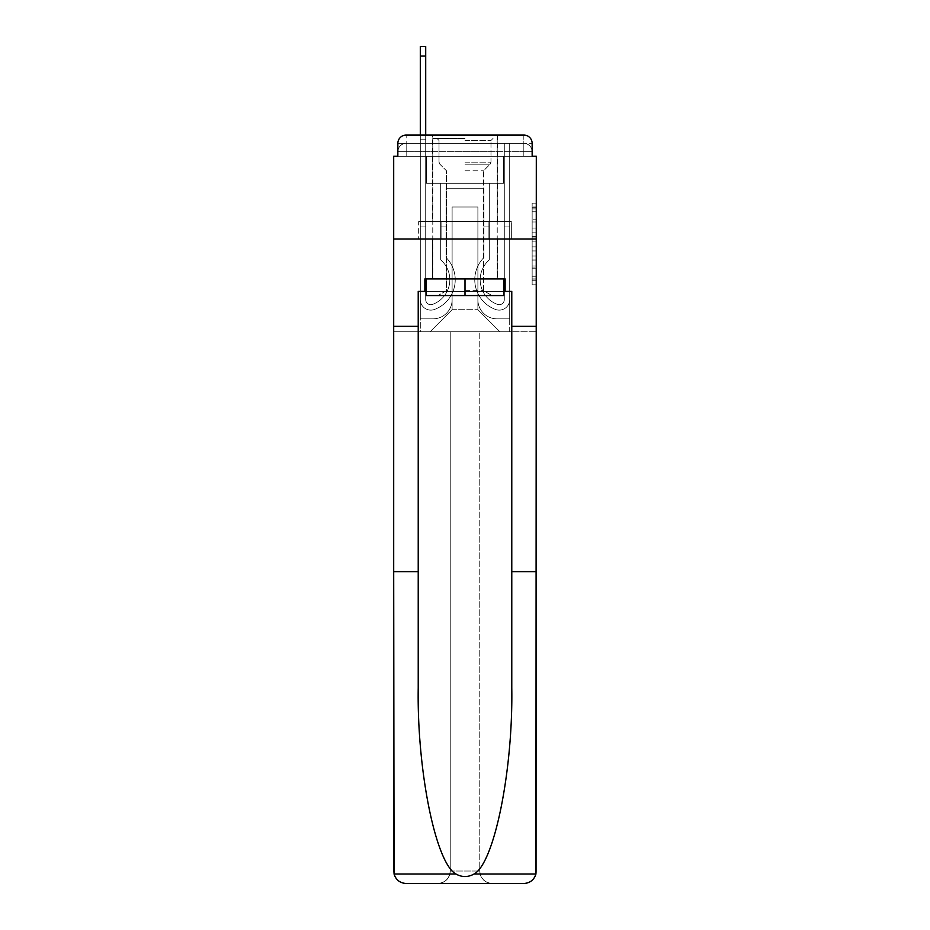 <?xml version="1.0" encoding="UTF-8"?>
<svg xmlns="http://www.w3.org/2000/svg" width="930" height="930" viewBox="0 0 930 930"><rect width="100%" height="100%" fill="white"/><g stroke="black" fill="none" stroke-linecap="round" stroke-linejoin="round"><path stroke-width="0.7" stroke-dasharray="4.65 3.49" d="M532.146 228.083L532.146 241.149L536.308 241.149L536.308 280.732L536.308 207.274L536.308 241.149L532.146 241.149L532.146 206.053L532.146 284.812L532.146 203.193L532.146 279.105L536.308 279.105L532.146 279.105L536.308 279.105L532.146 279.105L532.146 266.038L532.146 284.812L536.308 284.812L536.308 203.193L536.308 278.895L536.308 246.857L532.146 246.857L536.308 246.857L536.308 266.038L536.308 208.901L532.146 208.901L536.308 208.901L536.308 284.812L536.308 207.274L536.308 284.812L532.146 284.812L532.146 203.193L536.308 203.193L536.308 207.274L536.308 203.193L536.308 207.274L536.308 203.193L536.308 206.053L536.308 203.193L532.146 203.193L532.146 208.901L536.308 208.901L532.146 208.901L532.146 228.083L536.308 228.083M424.871 291.404L424.871 278.93L505.13 278.93L505.13 291.404L424.871 291.404L424.871 278.93L505.13 278.93L424.871 278.93L424.871 291.404L418.221 291.404L511.779 291.404L511.779 326.337L536.308 326.337L536.308 239.01L393.692 239.01L536.308 239.01L393.692 239.01L536.308 239.01L536.308 156.275L397.854 156.275L406.166 156.275L397.854 156.275L397.854 143.383L397.854 156.275L523.834 156.275L397.854 156.275L397.854 151.695L523.834 151.695L397.854 151.695L406.166 151.695L406.166 143.383L523.834 143.383L406.166 143.383L523.834 143.383L523.834 151.695L532.146 151.695L523.834 151.695L523.834 143.383L523.834 151.695L532.146 151.695L523.834 151.695L532.146 151.695L523.834 151.695L532.146 151.695L523.834 151.695L532.146 151.695L523.834 151.695L532.146 151.695L523.834 151.695L532.146 151.695L523.834 151.695L532.146 151.695L523.834 151.695L532.146 151.695L523.834 151.695L532.146 151.695L523.834 151.695L532.146 151.695L523.834 151.695L523.834 143.383L523.834 151.695L523.834 143.383L523.834 151.695L523.834 143.383L523.834 151.695L523.834 143.383L523.834 151.695L523.834 143.383L523.834 151.695L523.834 143.383L523.834 151.695L523.834 143.383L523.834 151.695L523.834 143.383L523.834 151.695L523.834 143.383L523.834 151.695L523.834 143.383L532.146 143.383L406.166 143.383L523.834 143.383L406.166 143.383L523.834 143.383L406.166 143.383L523.834 143.383L406.166 143.383L523.834 143.383L406.166 143.383L523.834 143.383L523.834 156.275L397.854 156.275L397.854 151.695L406.166 151.695L406.166 143.383L397.854 143.383A8.312 8.312 0 0 1 406.166 135.059L523.834 135.059L406.166 135.059A8.312 8.312 0 0 0 397.854 143.383L406.166 143.383A8.312 8.312 0 0 0 397.854 151.695L406.166 151.695L397.854 151.695L406.166 151.695L397.854 151.695L406.166 151.695L397.854 151.695L406.166 151.695L397.854 151.695L406.166 151.695L397.854 151.695L406.166 151.695L397.854 151.695L406.166 151.695L397.854 151.695L406.166 151.695L397.854 151.695L397.854 156.275L397.854 151.695L397.854 156.275L397.854 151.695L397.854 156.275L397.854 151.695L397.854 156.275L397.854 151.695L397.854 156.275L393.692 156.275L393.692 571.648L418.221 571.648L418.221 326.337L393.692 326.337L418.221 326.337L418.221 291.404L418.221 571.648M497.434 135.059L497.434 221.549L432.566 221.549L497.434 221.549L432.566 221.549L432.566 135.059L497.434 135.059L432.566 135.059L497.434 135.059L432.566 135.059L497.434 135.059L497.434 221.549L432.566 221.549L432.566 135.059M536.308 236.255L536.308 232.163L536.308 236.255L532.146 236.255L532.146 219.817L532.146 268.189L532.146 256.041L536.308 256.041L532.146 256.041L532.146 284.812L536.308 284.812L532.146 284.812L536.308 284.812L532.146 284.812L532.146 203.193L536.308 203.193L532.146 203.193L536.308 203.193L532.146 203.193L532.146 236.255L536.308 236.255M511.779 326.337L536.308 326.337L511.779 326.337L511.779 571.648L536.308 571.648L536.308 871.026L536.308 239.01L536.308 871.026A12.474 12.474 0 0 1 523.834 883.5A12.474 12.474 0 0 0 536.308 871.026L535.947 874.014C534.053 879.919 530.019 883.082 523.834 883.5L492.237 883.5A12.474 12.474 0 0 1 479.764 871.026A12.474 12.474 0 0 0 492.237 883.5C484.716 882.71 480.554 878.548 479.764 871.026L479.764 331.743L536.308 331.743L536.308 239.01L393.692 239.01L536.308 239.01L536.308 331.743L393.692 331.743L450.236 331.743L450.236 871.026C449.446 878.548 445.284 882.71 437.763 883.5A12.474 12.474 0 0 0 450.236 871.026L450.236 331.743L450.236 871.026A12.474 12.474 0 0 1 437.763 883.5L406.166 883.5C399.981 883.082 395.948 879.919 394.053 874.014L393.692 871.026A12.474 12.474 0 0 0 406.166 883.5A12.474 12.474 0 0 1 393.692 871.026L393.692 239.01L393.692 331.743L536.308 331.743L393.692 331.743L393.692 871.026M523.834 135.059A8.312 8.312 0 0 1 532.146 143.383L532.146 156.275L523.834 156.275L532.146 156.275L523.834 156.275L532.146 156.275L523.834 156.275L532.146 156.275L523.834 156.275L532.146 156.275L523.834 156.275L532.146 156.275L523.834 156.275L532.146 156.275L523.834 156.275L532.146 156.275L523.834 156.275L532.146 156.275L523.834 156.275L532.146 156.275L523.834 156.275L532.146 156.275L523.834 156.275L532.146 156.275L523.834 156.275L523.834 135.059A8.312 8.312 0 0 1 532.146 143.383L532.146 151.695A8.312 8.312 0 0 0 523.834 143.383L523.834 135.059A8.312 8.312 0 0 1 532.146 143.383A8.312 8.312 0 0 0 523.834 135.059M420.302 135.059L425.708 135.059L425.708 139.221L420.302 139.221L425.708 139.221L425.708 46.5L425.708 299.611A5.092 5.092 0 0 0 432.671 304.354L433.217 304.133A26.191 26.191 0 0 0 449.818 279.767A26.191 26.191 0 0 1 433.217 304.133A26.191 26.191 0 0 0 440.68 259.877A26.191 26.191 0 0 1 449.818 279.767A26.191 26.191 0 0 0 440.68 259.877L440.68 183.303L489.32 183.303L489.32 259.877A26.191 26.191 0 0 0 496.783 304.133L497.329 304.354A5.092 5.092 0 0 0 504.293 299.611A5.092 5.092 0 0 1 497.329 304.354L496.783 304.133A26.191 26.191 0 0 1 489.32 259.877A26.191 26.191 0 0 0 496.783 304.133L497.329 304.354A5.092 5.092 0 0 0 504.293 299.611L504.293 143.383L509.698 143.383L509.698 299.611A10.497 10.497 0 0 1 495.353 309.388L494.795 309.167A31.597 31.597 0 0 1 483.914 257.529A31.597 31.597 0 0 0 494.795 309.167L495.353 309.388L494.795 309.167A31.597 31.597 0 0 1 483.914 257.529L483.914 188.697L446.086 188.697L446.086 257.529A31.597 31.597 0 0 1 455.223 279.767A31.597 31.597 0 0 0 446.086 257.529A31.597 31.597 0 0 1 435.205 309.167L434.647 309.388A10.497 10.497 0 0 1 420.302 299.611L420.302 46.5L420.302 139.221L425.708 139.221L425.708 299.611A5.092 5.092 0 0 0 432.671 304.354A5.092 5.092 0 0 1 425.708 299.611A5.092 5.092 0 0 0 432.671 304.354L433.217 304.133A26.191 26.191 0 0 0 440.68 259.877L440.68 183.303L489.32 183.303L489.32 259.877A26.191 26.191 0 0 0 496.783 304.133L497.329 304.354A5.092 5.092 0 0 0 504.293 299.611L504.293 143.383L509.698 143.383L509.698 299.611A10.497 10.497 0 0 1 495.353 309.388L494.795 309.167A31.597 31.597 0 0 1 483.914 257.529L483.914 188.697L446.086 188.697L446.086 257.529A31.597 31.597 0 0 1 435.205 309.167A31.597 31.597 0 0 0 455.223 279.767A31.597 31.597 0 0 1 435.205 309.167L434.647 309.388A10.497 10.497 0 0 1 420.302 299.611L420.302 139.221L425.708 139.221L420.302 139.221L420.302 46.5L420.302 139.221L425.708 139.221L420.302 139.221L425.708 139.221L425.708 46.5L425.708 299.611A5.092 5.092 0 0 0 432.671 304.354L433.217 304.133A26.191 26.191 0 0 0 449.818 279.767A26.191 26.191 0 0 1 433.217 304.133A26.191 26.191 0 0 0 440.68 259.877A26.191 26.191 0 0 1 449.818 279.767A26.191 26.191 0 0 0 440.68 259.877L440.68 226.955L446.086 226.955L446.086 257.529L446.086 226.955L440.68 226.955L440.68 259.877L440.68 183.303L489.32 183.303L489.32 259.877A26.191 26.191 0 0 0 496.783 304.133L497.329 304.354A5.092 5.092 0 0 0 504.293 299.611A5.092 5.092 0 0 1 497.329 304.354L496.783 304.133A26.191 26.191 0 0 1 489.32 259.877A26.191 26.191 0 0 0 496.783 304.133L497.329 304.354A5.092 5.092 0 0 0 504.293 299.611L504.293 226.955L509.698 226.955L509.698 299.611A10.497 10.497 0 0 1 495.353 309.388A10.497 10.497 0 0 0 509.698 299.611A10.497 10.497 0 0 1 495.353 309.388L494.795 309.167A31.597 31.597 0 0 1 483.914 257.529A31.597 31.597 0 0 0 494.795 309.167L495.353 309.388L494.795 309.167A31.597 31.597 0 0 1 483.914 257.529L483.914 226.955L489.32 226.955L483.914 226.955L483.914 257.529L483.914 188.697L446.086 188.697L446.086 257.529A31.597 31.597 0 0 1 455.223 279.767A31.597 31.597 0 0 0 446.086 257.529A31.597 31.597 0 0 1 435.205 309.167L434.647 309.388A10.497 10.497 0 0 1 420.302 299.611A10.497 10.497 0 0 0 434.647 309.388A10.497 10.497 0 0 1 420.302 299.611L420.302 46.5L420.302 139.221L425.708 139.221L425.708 299.611A5.092 5.092 0 0 0 432.671 304.354A5.092 5.092 0 0 1 425.708 299.611A5.092 5.092 0 0 0 432.671 304.354L433.217 304.133A26.191 26.191 0 0 0 440.68 259.877L440.68 183.303L489.32 183.303L489.32 259.877A26.191 26.191 0 0 0 496.783 304.133L497.329 304.354A5.092 5.092 0 0 0 504.293 299.611L504.293 143.383L509.698 143.383L509.698 299.611A10.497 10.497 0 0 1 495.353 309.388L494.795 309.167A31.597 31.597 0 0 1 483.914 257.529L483.914 188.697L446.086 188.697L446.086 257.529A31.597 31.597 0 0 1 435.205 309.167A31.597 31.597 0 0 0 455.223 279.767A31.597 31.597 0 0 1 435.205 309.167L434.647 309.388A10.497 10.497 0 0 1 420.302 299.611L420.302 139.221L425.708 139.221L420.302 139.221L420.302 46.5L420.302 139.221L425.708 139.221L420.302 139.221L425.708 139.221L425.708 46.5L425.708 299.611L425.708 226.955L420.302 226.955L420.302 299.611A10.497 10.497 0 0 0 434.647 309.388L435.205 309.167L434.647 309.388A10.497 10.497 0 0 1 420.302 299.611L420.302 46.5L420.302 139.221L425.708 139.221L425.708 299.611A5.092 5.092 0 0 0 432.671 304.354L433.217 304.133A26.191 26.191 0 0 0 449.818 279.767A26.191 26.191 0 0 1 433.217 304.133A26.191 26.191 0 0 0 440.68 259.877A26.191 26.191 0 0 1 449.818 279.767A26.191 26.191 0 0 0 440.68 259.877L440.68 226.955L446.086 226.955L446.086 257.529L446.086 226.955L440.68 226.955L440.68 259.877L440.68 183.303L489.32 183.303L489.32 259.877A26.191 26.191 0 0 0 496.783 304.133L497.329 304.354A5.092 5.092 0 0 0 504.293 299.611L504.293 143.383L509.698 143.383L509.698 299.611A10.497 10.497 0 0 1 495.353 309.388A10.497 10.497 0 0 0 509.698 299.611A10.497 10.497 0 0 1 495.353 309.388L494.795 309.167A31.597 31.597 0 0 1 483.914 257.529A31.597 31.597 0 0 0 494.795 309.167L495.353 309.388L494.795 309.167A31.597 31.597 0 0 1 483.914 257.529L483.914 226.955L489.32 226.955L483.914 226.955L483.914 257.529L483.914 188.697L446.086 188.697L446.086 257.529A31.597 31.597 0 0 1 455.223 279.767A31.597 31.597 0 0 0 446.086 257.529A31.597 31.597 0 0 1 435.205 309.167L434.647 309.388A10.497 10.497 0 0 1 420.302 299.611L420.302 139.221L425.708 139.221L420.302 139.221L420.302 46.5L420.302 139.221L425.708 139.221L420.302 139.221L425.708 139.221L425.708 46.5L425.708 299.611A5.092 5.092 0 0 0 432.671 304.354A5.092 5.092 0 0 1 425.708 299.611A5.092 5.092 0 0 0 432.671 304.354L433.217 304.133A26.191 26.191 0 0 0 440.68 259.877L440.68 183.303L489.32 183.303L489.32 259.877A26.191 26.191 0 0 0 496.783 304.133A26.191 26.191 0 0 1 489.32 259.877A26.191 26.191 0 0 0 496.783 304.133L497.329 304.354A5.092 5.092 0 0 0 504.293 299.611A5.092 5.092 0 0 1 497.329 304.354A5.092 5.092 0 0 0 504.293 299.611L504.293 143.383L509.698 143.383L509.698 299.611A10.497 10.497 0 0 1 495.353 309.388L494.795 309.167A31.597 31.597 0 0 1 483.914 257.529L483.914 188.697L446.086 188.697L446.086 257.529A31.597 31.597 0 0 1 435.205 309.167A31.597 31.597 0 0 0 455.223 279.767A31.597 31.597 0 0 1 435.205 309.167L434.647 309.388A10.497 10.497 0 0 1 420.302 299.611A10.497 10.497 0 0 0 434.647 309.388L435.205 309.167L434.647 309.388A10.497 10.497 0 0 1 420.302 299.611L420.302 46.5L420.302 139.221L425.708 139.221L425.708 299.611A5.092 5.092 0 0 0 432.671 304.354L433.217 304.133A26.191 26.191 0 0 0 449.818 279.767A26.191 26.191 0 0 1 433.217 304.133A26.191 26.191 0 0 0 440.68 259.877A26.191 26.191 0 0 1 449.818 279.767A26.191 26.191 0 0 0 440.68 259.877L440.68 226.955L446.086 226.955L446.086 257.529L446.086 226.955L440.68 226.955L440.68 259.877L440.68 183.303L489.32 183.303L489.32 259.877A26.191 26.191 0 0 0 496.783 304.133L497.329 304.354A5.092 5.092 0 0 0 504.293 299.611L504.293 143.383L509.698 143.383L509.698 299.611A10.497 10.497 0 0 1 495.353 309.388A10.497 10.497 0 0 0 509.698 299.611A10.497 10.497 0 0 1 495.353 309.388L494.795 309.167A31.597 31.597 0 0 1 483.914 257.529A31.597 31.597 0 0 0 494.795 309.167L495.353 309.388L494.795 309.167A31.597 31.597 0 0 1 483.914 257.529L483.914 226.955L489.32 226.955L483.914 226.955L483.914 257.529L483.914 188.697L446.086 188.697L446.086 257.529A31.597 31.597 0 0 1 455.223 279.767A31.597 31.597 0 0 0 446.086 257.529A31.597 31.597 0 0 1 435.205 309.167L434.647 309.388A10.497 10.497 0 0 1 420.302 299.611L420.302 139.221L425.708 139.221L420.302 139.221L420.302 46.5L420.302 139.221L425.708 139.221L420.302 139.221L425.708 139.221L425.708 46.5L425.708 299.611A5.092 5.092 0 0 0 432.671 304.354A5.092 5.092 0 0 1 425.708 299.611A5.092 5.092 0 0 0 432.671 304.354L433.217 304.133A26.191 26.191 0 0 0 440.68 259.877L440.68 183.303L489.32 183.303L489.32 259.877A26.191 26.191 0 0 0 496.783 304.133A26.191 26.191 0 0 1 489.32 259.877A26.191 26.191 0 0 0 496.783 304.133L497.329 304.354A5.092 5.092 0 0 0 504.293 299.611A5.092 5.092 0 0 1 497.329 304.354A5.092 5.092 0 0 0 504.293 299.611L504.293 226.955L509.698 226.955L509.698 299.611A10.497 10.497 0 0 1 495.353 309.388L494.795 309.167A31.597 31.597 0 0 1 483.914 257.529L483.914 188.697L446.086 188.697L446.086 257.529A31.597 31.597 0 0 1 435.205 309.167A31.597 31.597 0 0 0 455.223 279.767A31.597 31.597 0 0 1 435.205 309.167L434.647 309.388A10.497 10.497 0 0 1 420.302 299.611A10.497 10.497 0 0 0 434.647 309.388L435.205 309.167L434.647 309.388A10.497 10.497 0 0 1 420.302 299.611L420.302 46.5L420.302 139.221L425.708 139.221L425.708 299.611L425.708 226.955L420.302 226.955L420.302 299.611L420.302 139.221L425.708 139.221L420.302 139.221L420.302 46.5L420.302 139.221L425.708 139.221L420.302 139.221L425.708 139.221L425.708 46.5L425.708 299.611A5.092 5.092 0 0 0 432.671 304.354L433.217 304.133A26.191 26.191 0 0 0 449.818 279.767A26.191 26.191 0 0 1 433.217 304.133A26.191 26.191 0 0 0 440.68 259.877A26.191 26.191 0 0 1 449.818 279.767A26.191 26.191 0 0 0 440.68 259.877L440.68 226.955L446.086 226.955L446.086 257.529L446.086 226.955L440.68 226.955L440.68 259.877L440.68 183.303L489.32 183.303L489.32 259.877A26.191 26.191 0 0 0 496.783 304.133L497.329 304.354A5.092 5.092 0 0 0 504.293 299.611L504.293 143.383L509.698 143.383L509.698 299.611A10.497 10.497 0 0 1 495.353 309.388A10.497 10.497 0 0 0 509.698 299.611A10.497 10.497 0 0 1 495.353 309.388L494.795 309.167A31.597 31.597 0 0 1 483.914 257.529A31.597 31.597 0 0 0 494.795 309.167L495.353 309.388L494.795 309.167A31.597 31.597 0 0 1 483.914 257.529L483.914 226.955L489.32 226.955L483.914 226.955L483.914 257.529L483.914 188.697L446.086 188.697L446.086 257.529A31.597 31.597 0 0 1 455.223 279.767A31.597 31.597 0 0 0 446.086 257.529A31.597 31.597 0 0 1 435.205 309.167L434.647 309.388A10.497 10.497 0 0 1 420.302 299.611A10.497 10.497 0 0 0 434.647 309.388A10.497 10.497 0 0 1 420.302 299.611L420.302 46.5L420.302 139.221L425.708 139.221L425.708 299.611A5.092 5.092 0 0 0 432.671 304.354A5.092 5.092 0 0 1 425.708 299.611A5.092 5.092 0 0 0 432.671 304.354L433.217 304.133A26.191 26.191 0 0 0 440.68 259.877L440.68 183.303L489.32 183.303L489.32 259.877A26.191 26.191 0 0 0 496.783 304.133A26.191 26.191 0 0 1 489.32 259.877A26.191 26.191 0 0 0 496.783 304.133L497.329 304.354A5.092 5.092 0 0 0 504.293 299.611L504.293 143.383L509.698 143.383L509.698 299.611A10.497 10.497 0 0 1 495.353 309.388L494.795 309.167A31.597 31.597 0 0 1 483.914 257.529L483.914 188.697L446.086 188.697L446.086 257.529A31.597 31.597 0 0 1 435.205 309.167A31.597 31.597 0 0 0 455.223 279.767A31.597 31.597 0 0 1 435.205 309.167L434.647 309.388A10.497 10.497 0 0 1 420.302 299.611L420.302 139.221L425.708 139.221L420.302 139.221L420.302 135.059M477.892 299.716A19.123 19.123 0 0 0 497.015 318.851A19.123 19.123 0 0 1 477.892 299.716L477.892 206.995L477.892 299.716A19.123 19.123 0 0 0 497.015 318.851L509.698 318.851L497.015 318.851A19.123 19.123 0 0 1 477.892 299.716L477.892 206.995L452.108 206.995L477.892 206.995L477.892 299.716A19.123 19.123 0 0 0 497.015 318.851L509.698 318.851L497.015 318.851A19.123 19.123 0 0 1 477.892 299.716L477.892 206.995L452.108 206.995L452.108 299.716L452.108 206.995L477.892 206.995L477.892 299.716A19.123 19.123 0 0 0 497.015 318.851L509.698 318.851L497.015 318.851A19.123 19.123 0 0 1 477.892 299.716L477.892 206.995L452.108 206.995L452.108 299.716A19.123 19.123 0 0 1 432.985 318.851A19.123 19.123 0 0 0 452.108 299.716L452.108 206.995L477.892 206.995L477.892 299.716A19.123 19.123 0 0 0 497.015 318.851L509.698 318.851L497.015 318.851A19.123 19.123 0 0 1 477.892 299.716L477.892 206.995L452.108 206.995L452.108 299.716A19.123 19.123 0 0 1 432.985 318.851L420.302 318.851L432.985 318.851A19.123 19.123 0 0 0 452.108 299.716L452.108 206.995L477.892 206.995L477.892 299.716A19.123 19.123 0 0 0 497.015 318.851L509.698 318.851L497.015 318.851A19.123 19.123 0 0 1 477.892 299.716L477.892 206.995L452.108 206.995L452.108 299.716A19.123 19.123 0 0 1 432.985 318.851L420.302 318.851L432.985 318.851A19.123 19.123 0 0 0 452.108 299.716L452.108 206.995L477.892 206.995L477.892 299.716A19.123 19.123 0 0 0 497.015 318.851L509.698 318.851L497.015 318.851A19.123 19.123 0 0 1 477.892 299.716L477.892 206.995L452.108 206.995L452.108 299.716A19.123 19.123 0 0 1 432.985 318.851L420.302 318.851L432.985 318.851A19.123 19.123 0 0 0 452.108 299.716L452.108 206.995L477.892 206.995L477.892 299.716A19.123 19.123 0 0 0 497.015 318.851L509.698 318.851L497.015 318.851A19.123 19.123 0 0 1 477.892 299.716L477.892 206.995L452.108 206.995L452.108 299.716A19.123 19.123 0 0 1 432.985 318.851L420.302 318.851L432.985 318.851A19.123 19.123 0 0 0 452.108 299.716L452.108 206.995L477.892 206.995L477.892 299.716A19.123 19.123 0 0 0 497.015 318.851L509.698 318.851L497.015 318.851A19.123 19.123 0 0 1 477.892 299.716L477.892 206.995L452.108 206.995L452.108 299.716A19.123 19.123 0 0 1 432.985 318.851L420.302 318.851L432.985 318.851A19.123 19.123 0 0 0 452.108 299.716L452.108 206.995L477.892 206.995L477.892 299.716A19.123 19.123 0 0 0 497.015 318.851L509.698 318.851L497.015 318.851A19.123 19.123 0 0 1 477.892 299.716L477.892 206.995L452.108 206.995L452.108 299.716A19.123 19.123 0 0 1 432.985 318.851L420.302 318.851L432.985 318.851A19.123 19.123 0 0 0 452.108 299.716L452.108 206.995L477.892 206.995L477.892 299.716A19.123 19.123 0 0 0 497.015 318.851L509.698 318.851L497.015 318.851A19.123 19.123 0 0 1 477.892 299.716L477.892 206.995L452.108 206.995L452.108 299.716A19.123 19.123 0 0 1 432.985 318.851L420.302 318.851L432.985 318.851A19.123 19.123 0 0 0 452.108 299.716L452.108 206.995L477.892 206.995L477.892 299.716M420.302 156.275L420.302 318.851L432.985 318.851A19.123 19.123 0 0 0 452.108 299.716A19.123 19.123 0 0 1 432.985 318.851L420.302 318.851L420.302 156.275L426.545 156.275L426.545 183.303L503.456 183.303L426.545 183.303L503.456 183.303L426.545 183.303L503.456 183.303L426.545 183.303L503.456 183.303L426.545 183.303L503.456 183.303L426.545 183.303L503.456 183.303L426.545 183.303L503.456 183.303L426.545 183.303L503.456 183.303L426.545 183.303L503.456 183.303L426.545 183.303L503.456 183.303L426.545 183.303L503.456 183.303L426.545 183.303L503.456 183.303L426.545 183.303L426.545 156.275L420.302 156.275L420.302 318.851L420.302 156.275L426.545 156.275L426.545 183.303L426.545 156.275L420.302 156.275L420.302 318.851L420.302 156.275L426.545 156.275L426.545 183.303L426.545 156.275L420.302 156.275L420.302 318.851L420.302 156.275L426.545 156.275L426.545 183.303L426.545 156.275L420.302 156.275L420.302 318.851L420.302 156.275L426.545 156.275L426.545 183.303L426.545 156.275L420.302 156.275L420.302 318.851L420.302 156.275L426.545 156.275L426.545 183.303L426.545 156.275L420.302 156.275L420.302 318.851L420.302 156.275L426.545 156.275L426.545 183.303L426.545 156.275L420.302 156.275L420.302 318.851L420.302 156.275L426.545 156.275L426.545 183.303L426.545 156.275L420.302 156.275L420.302 318.851L420.302 156.275L426.545 156.275L426.545 183.303L426.545 156.275L420.302 156.275L420.302 318.851L420.302 156.275L426.545 156.275L426.545 183.303L426.545 156.275L420.302 156.275L420.302 318.851L432.985 318.851A19.123 19.123 0 0 0 452.108 299.716L452.108 206.995L452.108 299.716A19.123 19.123 0 0 1 432.985 318.851A19.123 19.123 0 0 0 452.108 299.716L452.108 206.995L477.892 206.995L452.108 206.995L452.108 299.716A19.123 19.123 0 0 1 432.985 318.851L420.302 318.851L420.302 156.275L426.545 156.275L426.545 183.303L426.545 156.275L420.302 156.275L420.302 331.743L430.079 331.743L420.302 331.743L420.302 156.275L426.545 156.275L426.545 183.303L426.545 156.275L420.302 156.275M503.456 156.275L503.456 183.303L503.456 156.275L509.698 156.275L509.698 318.851L497.015 318.851L509.698 318.851L509.698 156.275L503.456 156.275L503.456 183.303L503.456 156.275L509.698 156.275L509.698 318.851L509.698 156.275L503.456 156.275L503.456 183.303L503.456 156.275L509.698 156.275L509.698 318.851L509.698 156.275L503.456 156.275L503.456 183.303L503.456 156.275L509.698 156.275L509.698 318.851L509.698 156.275L503.456 156.275L503.456 183.303L503.456 156.275L509.698 156.275L509.698 318.851L509.698 156.275L503.456 156.275L503.456 183.303L503.456 156.275L509.698 156.275L509.698 318.851L509.698 156.275L503.456 156.275L503.456 183.303L503.456 156.275L509.698 156.275L509.698 318.851L509.698 156.275L503.456 156.275L503.456 183.303L503.456 156.275L509.698 156.275L509.698 318.851L509.698 156.275L503.456 156.275L503.456 183.303L503.456 156.275L509.698 156.275L509.698 318.851L509.698 156.275L503.456 156.275L503.456 183.303L503.456 156.275L509.698 156.275L509.698 318.851L509.698 156.275L503.456 156.275L503.456 183.303L503.456 156.275L509.698 156.275L509.698 318.851L509.698 156.275L503.456 156.275L503.456 183.303L503.456 156.275L509.698 156.275L509.698 331.743L430.079 331.743L509.698 331.743L509.698 156.275L503.456 156.275M477.892 206.995L477.892 309.702L477.892 206.995L452.108 206.995L452.108 309.702L477.892 309.702L452.108 309.702L452.108 206.995L452.108 309.702L430.079 331.743L452.108 309.702L430.079 331.743L452.108 309.702L452.108 206.995L477.892 206.995L477.892 309.702L499.922 331.743L477.892 309.702L499.922 331.743L477.892 309.702L477.892 206.995L452.108 206.995L477.892 206.995M441.831 239.01L511.337 239.01L441.831 239.01L441.831 221.549L418.663 221.549L511.337 221.549L441.831 221.549L441.831 239.01L441.831 221.549L418.663 221.549L418.663 239.01L418.663 221.549L488.169 221.549L488.169 239.01L511.337 239.01L488.169 239.01L488.169 221.549L511.337 221.549L511.337 239.01L511.337 221.549L441.831 221.549L441.831 239.01M406.166 135.059A8.312 8.312 0 0 0 397.854 143.383A8.312 8.312 0 0 1 406.166 135.059L406.166 143.383A8.312 8.312 0 0 0 397.854 151.695L406.166 151.695L397.854 151.695A8.312 8.312 0 0 1 406.166 143.383A8.312 8.312 0 0 0 397.854 151.695A8.312 8.312 0 0 1 406.166 143.383A8.312 8.312 0 0 0 397.854 151.695A8.312 8.312 0 0 1 406.166 143.383A8.312 8.312 0 0 0 397.854 151.695A8.312 8.312 0 0 1 406.166 143.383A8.312 8.312 0 0 0 397.854 151.695A8.312 8.312 0 0 1 406.166 143.383L406.166 135.059M488.169 221.549L488.169 239.01L488.169 221.549M532.146 241.149L536.308 241.149L532.146 241.149M532.146 206.053L532.146 203.193L532.146 206.053L536.308 206.053L532.146 206.053M532.146 267.98L532.146 250.937L532.146 267.98L536.308 267.98L532.146 267.98M532.146 250.937L532.146 246.857L536.308 246.857L532.146 246.857L532.146 250.937L536.308 250.937L532.146 250.937M532.146 219.817L532.146 208.901L532.146 219.817L536.308 219.817L532.146 219.817M532.146 203.193L536.308 203.193L532.146 203.193L532.146 207.274L532.146 203.193L536.308 203.193M532.146 284.812L536.308 284.812L532.146 284.812L532.146 280.732L532.146 284.812M420.302 226.955L425.708 226.955L425.708 299.611L425.708 226.955L420.302 226.955L420.302 299.611A10.497 10.497 0 0 0 434.647 309.388A10.497 10.497 0 0 1 420.302 299.611L420.302 139.221L425.708 139.221L420.302 139.221L420.302 299.611A10.497 10.497 0 0 0 434.647 309.388A10.497 10.497 0 0 1 420.302 299.611L420.302 139.221L425.708 139.221L425.708 46.5L425.708 299.611A5.092 5.092 0 0 0 432.671 304.354L433.217 304.133A26.191 26.191 0 0 0 449.818 279.767A26.191 26.191 0 0 1 433.217 304.133A26.191 26.191 0 0 0 440.68 259.877A26.191 26.191 0 0 1 449.818 279.767A26.191 26.191 0 0 0 440.68 259.877L440.68 226.955L446.086 226.955L446.086 257.529L446.086 226.955L440.68 226.955L440.68 259.877L440.68 183.303L489.32 183.303L489.32 259.877A26.191 26.191 0 0 0 496.783 304.133L497.329 304.354A5.092 5.092 0 0 0 504.293 299.611A5.092 5.092 0 0 1 497.329 304.354A5.092 5.092 0 0 0 504.293 299.611L504.293 143.383L509.698 143.383L509.698 299.611A10.497 10.497 0 0 1 495.353 309.388A10.497 10.497 0 0 0 509.698 299.611A10.497 10.497 0 0 1 495.353 309.388L494.795 309.167A31.597 31.597 0 0 1 483.914 257.529A31.597 31.597 0 0 0 494.795 309.167L495.353 309.388L494.795 309.167A31.597 31.597 0 0 1 483.914 257.529L483.914 226.955L489.32 226.955L483.914 226.955L483.914 257.529L483.914 188.697L446.086 188.697L446.086 257.529A31.597 31.597 0 0 1 455.223 279.767A31.597 31.597 0 0 0 446.086 257.529A31.597 31.597 0 0 1 435.205 309.167L434.647 309.388L435.205 309.167A31.597 31.597 0 0 0 455.223 279.767A31.597 31.597 0 0 1 435.205 309.167L434.647 309.388A10.497 10.497 0 0 1 420.302 299.611L420.302 139.221L425.708 139.221L425.708 299.611A5.092 5.092 0 0 0 432.671 304.354A5.092 5.092 0 0 1 425.708 299.611A5.092 5.092 0 0 0 432.671 304.354L433.217 304.133A26.191 26.191 0 0 0 440.68 259.877L440.68 183.303L489.32 183.303L489.32 259.877A26.191 26.191 0 0 0 496.783 304.133A26.191 26.191 0 0 1 489.32 259.877A26.191 26.191 0 0 0 496.783 304.133L497.329 304.354A5.092 5.092 0 0 0 504.293 299.611L504.293 143.383L509.698 143.383L509.698 299.611A10.497 10.497 0 0 1 495.353 309.388L494.795 309.167A31.597 31.597 0 0 1 483.914 257.529L483.914 188.697L446.086 188.697L446.086 257.529A31.597 31.597 0 0 1 435.205 309.167L434.647 309.388A10.497 10.497 0 0 1 420.302 299.611A10.497 10.497 0 0 0 434.647 309.388A10.497 10.497 0 0 1 420.302 299.611L420.302 139.221L425.708 139.221L425.708 46.5L425.708 299.611A5.092 5.092 0 0 0 432.671 304.354L433.217 304.133A26.191 26.191 0 0 0 449.818 279.767A26.191 26.191 0 0 1 433.217 304.133A26.191 26.191 0 0 0 440.68 259.877A26.191 26.191 0 0 1 449.818 279.767A26.191 26.191 0 0 0 440.68 259.877L440.68 226.955L446.086 226.955L446.086 257.529L446.086 226.955L440.68 226.955L440.68 259.877L440.68 183.303L489.32 183.303L489.32 259.877A26.191 26.191 0 0 0 496.783 304.133L497.329 304.354A5.092 5.092 0 0 0 504.293 299.611A5.092 5.092 0 0 1 497.329 304.354A5.092 5.092 0 0 0 504.293 299.611L504.293 226.955L509.698 226.955L504.293 226.955L504.293 299.611L504.293 143.383L509.698 143.383L509.698 299.611A10.497 10.497 0 0 1 495.353 309.388A10.497 10.497 0 0 0 509.698 299.611A10.497 10.497 0 0 1 495.353 309.388L494.795 309.167A31.597 31.597 0 0 1 483.914 257.529A31.597 31.597 0 0 0 494.795 309.167L495.353 309.388L494.795 309.167A31.597 31.597 0 0 1 483.914 257.529L483.914 226.955L489.32 226.955L483.914 226.955L483.914 257.529L483.914 188.697L446.086 188.697L446.086 257.529A31.597 31.597 0 0 1 455.223 279.767A31.597 31.597 0 0 0 446.086 257.529A31.597 31.597 0 0 1 435.205 309.167L434.647 309.388L435.205 309.167A31.597 31.597 0 0 0 455.223 279.767A31.597 31.597 0 0 1 435.205 309.167L434.647 309.388A10.497 10.497 0 0 1 420.302 299.611L420.302 139.221L425.708 139.221L425.708 299.611A5.092 5.092 0 0 0 432.671 304.354A5.092 5.092 0 0 1 425.708 299.611A5.092 5.092 0 0 0 432.671 304.354L433.217 304.133A26.191 26.191 0 0 0 440.68 259.877L440.68 183.303L489.32 183.303L489.32 259.877A26.191 26.191 0 0 0 496.783 304.133A26.191 26.191 0 0 1 489.32 259.877A26.191 26.191 0 0 0 496.783 304.133L497.329 304.354A5.092 5.092 0 0 0 504.293 299.611L504.293 143.383L509.698 143.383L509.698 299.611A10.497 10.497 0 0 1 495.353 309.388L494.795 309.167A31.597 31.597 0 0 1 483.914 257.529L483.914 188.697L446.086 188.697L446.086 257.529A31.597 31.597 0 0 1 435.205 309.167L434.647 309.388A10.497 10.497 0 0 1 420.302 299.611A10.497 10.497 0 0 0 434.647 309.388A10.497 10.497 0 0 1 420.302 299.611L420.302 139.221L425.708 139.221L425.708 46.5L425.708 299.611L425.708 226.955L420.302 226.955L420.302 139.221L425.708 139.221L425.708 299.611A5.092 5.092 0 0 0 432.671 304.354L433.217 304.133A26.191 26.191 0 0 0 449.818 279.767A26.191 26.191 0 0 1 433.217 304.133A26.191 26.191 0 0 0 440.68 259.877A26.191 26.191 0 0 1 449.818 279.767A26.191 26.191 0 0 0 440.68 259.877L440.68 226.955L446.086 226.955L446.086 257.529L446.086 226.955L440.68 226.955L440.68 259.877L440.68 183.303L489.32 183.303L489.32 259.877A26.191 26.191 0 0 0 496.783 304.133L497.329 304.354A5.092 5.092 0 0 0 504.293 299.611A5.092 5.092 0 0 1 497.329 304.354A5.092 5.092 0 0 0 504.293 299.611L504.293 226.955L509.698 226.955L509.698 299.611A10.497 10.497 0 0 1 495.353 309.388A10.497 10.497 0 0 0 509.698 299.611A10.497 10.497 0 0 1 495.353 309.388L494.795 309.167A31.597 31.597 0 0 1 483.914 257.529A31.597 31.597 0 0 0 494.795 309.167L495.353 309.388L494.795 309.167A31.597 31.597 0 0 1 483.914 257.529L483.914 226.955L489.32 226.955L483.914 226.955L483.914 257.529L483.914 188.697L446.086 188.697L446.086 257.529A31.597 31.597 0 0 1 455.223 279.767A31.597 31.597 0 0 0 446.086 257.529A31.597 31.597 0 0 1 435.205 309.167L434.647 309.388L435.205 309.167A31.597 31.597 0 0 0 455.223 279.767A31.597 31.597 0 0 1 435.205 309.167L434.647 309.388A10.497 10.497 0 0 1 420.302 299.611A10.497 10.497 0 0 0 434.647 309.388A10.497 10.497 0 0 1 420.302 299.611L420.302 139.221L425.708 139.221L425.708 46.5L425.708 299.611A5.092 5.092 0 0 0 432.671 304.354A5.092 5.092 0 0 1 425.708 299.611A5.092 5.092 0 0 0 432.671 304.354L433.217 304.133A26.191 26.191 0 0 0 440.68 259.877L440.68 183.303L489.32 183.303L489.32 259.877A26.191 26.191 0 0 0 496.783 304.133A26.191 26.191 0 0 1 489.32 259.877A26.191 26.191 0 0 0 496.783 304.133L497.329 304.354A5.092 5.092 0 0 0 504.293 299.611L504.293 143.383L509.698 143.383L509.698 299.611A10.497 10.497 0 0 1 495.353 309.388L494.795 309.167A31.597 31.597 0 0 1 483.914 257.529L483.914 188.697L446.086 188.697L446.086 257.529A31.597 31.597 0 0 1 435.205 309.167L434.647 309.388A10.497 10.497 0 0 1 420.302 299.611L420.302 139.221L425.708 139.221L425.708 299.611A5.092 5.092 0 0 0 432.671 304.354L433.217 304.133A26.191 26.191 0 0 0 449.818 279.767A26.191 26.191 0 0 1 433.217 304.133A26.191 26.191 0 0 0 440.68 259.877A26.191 26.191 0 0 1 449.818 279.767A26.191 26.191 0 0 0 440.68 259.877L440.68 226.955L446.086 226.955L446.086 257.529L446.086 226.955L440.68 226.955L440.68 259.877L440.68 183.303L489.32 183.303L489.32 259.877A26.191 26.191 0 0 0 496.783 304.133L497.329 304.354A5.092 5.092 0 0 0 504.293 299.611L504.293 143.383L509.698 143.383L509.698 299.611A10.497 10.497 0 0 1 495.353 309.388A10.497 10.497 0 0 0 509.698 299.611A10.497 10.497 0 0 1 495.353 309.388L494.795 309.167A31.597 31.597 0 0 1 483.914 257.529A31.597 31.597 0 0 0 494.795 309.167L495.353 309.388L494.795 309.167A31.597 31.597 0 0 1 483.914 257.529L483.914 226.955L489.32 226.955L483.914 226.955L483.914 257.529L483.914 188.697L446.086 188.697L446.086 257.529A31.597 31.597 0 0 1 455.223 279.767A31.597 31.597 0 0 0 446.086 257.529A31.597 31.597 0 0 1 435.205 309.167L434.647 309.388L435.205 309.167A31.597 31.597 0 0 0 455.223 279.767A31.597 31.597 0 0 1 435.205 309.167L434.647 309.388A10.497 10.497 0 0 1 420.302 299.611A10.497 10.497 0 0 0 434.647 309.388A10.497 10.497 0 0 1 420.302 299.611L420.302 139.221L425.708 139.221L425.708 46.5L425.708 299.611A5.092 5.092 0 0 0 432.671 304.354A5.092 5.092 0 0 1 425.708 299.611A5.092 5.092 0 0 0 432.671 304.354L433.217 304.133A26.191 26.191 0 0 0 440.68 259.877L440.68 183.303L489.32 183.303L489.32 259.877A26.191 26.191 0 0 0 496.783 304.133A26.191 26.191 0 0 1 489.32 259.877A26.191 26.191 0 0 0 496.783 304.133L497.329 304.354A5.092 5.092 0 0 0 504.293 299.611A5.092 5.092 0 0 1 497.329 304.354L496.783 304.133L497.329 304.354A5.092 5.092 0 0 0 504.293 299.611L504.293 143.383L509.698 143.383L509.698 299.611A10.497 10.497 0 0 1 495.353 309.388L494.795 309.167A31.597 31.597 0 0 1 483.914 257.529L483.914 188.697L446.086 188.697L446.086 257.529A31.597 31.597 0 0 1 435.205 309.167L434.647 309.388A10.497 10.497 0 0 1 420.302 299.611L420.302 139.221L425.708 139.221L425.708 299.611L425.708 226.955L420.302 226.955L425.708 226.955L425.708 299.611A5.092 5.092 0 0 0 432.671 304.354L433.217 304.133A26.191 26.191 0 0 0 449.818 279.767A26.191 26.191 0 0 1 433.217 304.133A26.191 26.191 0 0 0 440.68 259.877A26.191 26.191 0 0 1 449.818 279.767A26.191 26.191 0 0 0 440.68 259.877L440.68 226.955L446.086 226.955L446.086 257.529L446.086 226.955L440.68 226.955L440.68 259.877L440.68 183.303L489.32 183.303L489.32 259.877A26.191 26.191 0 0 0 496.783 304.133L497.329 304.354A5.092 5.092 0 0 0 504.293 299.611L504.293 143.383L509.698 143.383L509.698 299.611A10.497 10.497 0 0 1 495.353 309.388A10.497 10.497 0 0 0 509.698 299.611A10.497 10.497 0 0 1 495.353 309.388L494.795 309.167A31.597 31.597 0 0 1 483.914 257.529A31.597 31.597 0 0 0 494.795 309.167L495.353 309.388L494.795 309.167A31.597 31.597 0 0 1 483.914 257.529L483.914 226.955L489.32 226.955L483.914 226.955L483.914 257.529L483.914 188.697L446.086 188.697L446.086 257.529A31.597 31.597 0 0 1 455.223 279.767A31.597 31.597 0 0 0 446.086 257.529A31.597 31.597 0 0 1 435.205 309.167L434.647 309.388L435.205 309.167A31.597 31.597 0 0 0 455.223 279.767A31.597 31.597 0 0 1 435.205 309.167L434.647 309.388A10.497 10.497 0 0 1 420.302 299.611A10.497 10.497 0 0 0 434.647 309.388A10.497 10.497 0 0 1 420.302 299.611L420.302 226.955L420.302 299.611L420.302 226.955L425.708 226.955L420.302 226.955L420.302 299.611L420.302 226.955L425.708 226.955L425.708 299.611A5.092 5.092 0 0 0 432.671 304.354A5.092 5.092 0 0 1 425.708 299.611A5.092 5.092 0 0 0 432.671 304.354L433.217 304.133A26.191 26.191 0 0 0 440.68 259.877L440.68 183.303L489.32 183.303L489.32 259.877A26.191 26.191 0 0 0 496.783 304.133A26.191 26.191 0 0 1 489.32 259.877A26.191 26.191 0 0 0 496.783 304.133L497.329 304.354A5.092 5.092 0 0 0 504.293 299.611A5.092 5.092 0 0 1 497.329 304.354L496.783 304.133L497.329 304.354A5.092 5.092 0 0 0 504.293 299.611L504.293 226.955L509.698 226.955L509.698 299.611A10.497 10.497 0 0 1 495.353 309.388L494.795 309.167A31.597 31.597 0 0 1 483.914 257.529L483.914 188.697L446.086 188.697L446.086 257.529A31.597 31.597 0 0 1 435.205 309.167L434.647 309.388A10.497 10.497 0 0 1 420.302 299.611L420.302 226.955L425.708 226.955L420.302 226.955L420.302 299.611L420.302 226.955L425.708 226.955L425.708 299.611L425.708 226.955L420.302 226.955L420.302 299.611L420.302 226.955L425.708 226.955L425.708 299.611A5.092 5.092 0 0 0 432.671 304.354L433.217 304.133A26.191 26.191 0 0 0 449.818 279.767A26.191 26.191 0 0 1 433.217 304.133A26.191 26.191 0 0 0 440.68 259.877A26.191 26.191 0 0 1 449.818 279.767A26.191 26.191 0 0 0 440.68 259.877L440.68 226.955L446.086 226.955L446.086 257.529L446.086 226.955L440.68 226.955L440.68 259.877L440.68 183.303L489.32 183.303L489.32 259.877A26.191 26.191 0 0 0 496.783 304.133L497.329 304.354A5.092 5.092 0 0 0 504.293 299.611L504.293 143.383L509.698 143.383L509.698 299.611A10.497 10.497 0 0 1 495.353 309.388A10.497 10.497 0 0 0 509.698 299.611A10.497 10.497 0 0 1 495.353 309.388L494.795 309.167A31.597 31.597 0 0 1 483.914 257.529A31.597 31.597 0 0 0 494.795 309.167L495.353 309.388L494.795 309.167A31.597 31.597 0 0 1 483.914 257.529L483.914 226.955L489.32 226.955L483.914 226.955L483.914 257.529L483.914 188.697L446.086 188.697L446.086 257.529A31.597 31.597 0 0 1 455.223 279.767A31.597 31.597 0 0 0 446.086 257.529A31.597 31.597 0 0 1 435.205 309.167L434.647 309.388L435.205 309.167A31.597 31.597 0 0 0 455.223 279.767A31.597 31.597 0 0 1 435.205 309.167L434.647 309.388A10.497 10.497 0 0 1 420.302 299.611L420.302 226.955L420.302 299.611L420.302 226.955L425.708 226.955L420.302 226.955L420.302 299.611L420.302 226.955L425.708 226.955L425.708 299.611A5.092 5.092 0 0 0 432.671 304.354A5.092 5.092 0 0 1 425.708 299.611A5.092 5.092 0 0 0 432.671 304.354L433.217 304.133A26.191 26.191 0 0 0 440.68 259.877L440.68 183.303L489.32 183.303L489.32 259.877A26.191 26.191 0 0 0 496.783 304.133A26.191 26.191 0 0 1 489.32 259.877A26.191 26.191 0 0 0 496.783 304.133L497.329 304.354A5.092 5.092 0 0 0 504.293 299.611L504.293 143.383L509.698 143.383L509.698 299.611A10.497 10.497 0 0 1 495.353 309.388L494.795 309.167A31.597 31.597 0 0 1 483.914 257.529L483.914 188.697L446.086 188.697L446.086 257.529A31.597 31.597 0 0 1 435.205 309.167L434.647 309.388A10.497 10.497 0 0 1 420.302 299.611L420.302 226.955L425.708 226.955L420.302 226.955L420.302 299.611L420.302 226.955L425.708 226.955L425.708 299.611L425.708 226.955L420.302 226.955L420.302 299.611A10.497 10.497 0 0 0 434.647 309.388L435.205 309.167L434.647 309.388A10.497 10.497 0 0 1 420.302 299.611L420.302 226.955L425.708 226.955L425.708 299.611A5.092 5.092 0 0 0 432.671 304.354L433.217 304.133A26.191 26.191 0 0 0 449.818 279.767A26.191 26.191 0 0 1 433.217 304.133A26.191 26.191 0 0 0 440.68 259.877A26.191 26.191 0 0 1 449.818 279.767A26.191 26.191 0 0 0 440.68 259.877L440.68 226.955L446.086 226.955L446.086 257.529L446.086 226.955L440.68 226.955L440.68 259.877L440.68 183.303L489.32 183.303L489.32 259.877A26.191 26.191 0 0 0 496.783 304.133L497.329 304.354A5.092 5.092 0 0 0 504.293 299.611A5.092 5.092 0 0 1 497.329 304.354A5.092 5.092 0 0 0 504.293 299.611L504.293 143.383L509.698 143.383L509.698 299.611A10.497 10.497 0 0 1 495.353 309.388A10.497 10.497 0 0 0 509.698 299.611A10.497 10.497 0 0 1 495.353 309.388L494.795 309.167A31.597 31.597 0 0 1 483.914 257.529A31.597 31.597 0 0 0 494.795 309.167L495.353 309.388L494.795 309.167A31.597 31.597 0 0 1 483.914 257.529L483.914 226.955L489.32 226.955L483.914 226.955L483.914 257.529L483.914 188.697L446.086 188.697L446.086 257.529A31.597 31.597 0 0 1 455.223 279.767A31.597 31.597 0 0 0 446.086 257.529A31.597 31.597 0 0 1 435.205 309.167A31.597 31.597 0 0 0 455.223 279.767A31.597 31.597 0 0 1 435.205 309.167L434.647 309.388L435.205 309.167A31.597 31.597 0 0 0 446.086 257.529L446.086 188.697L483.914 188.697L483.914 257.529A31.597 31.597 0 0 0 494.795 309.167L495.353 309.388A10.497 10.497 0 0 0 509.698 299.611A10.497 10.497 0 0 1 495.353 309.388A10.497 10.497 0 0 0 509.698 299.611L509.698 226.955L504.293 226.955L509.698 226.955L509.698 299.611L509.698 226.955L504.293 226.955L504.293 299.611L504.293 143.383L509.698 143.383L509.698 299.611L509.698 226.955L504.293 226.955L509.698 226.955L509.698 299.611L509.698 226.955L504.293 226.955L504.293 299.611A5.092 5.092 0 0 1 497.329 304.354A5.092 5.092 0 0 0 504.293 299.611L504.293 226.955L509.698 226.955L509.698 299.611L509.698 226.955L504.293 226.955L504.293 143.383L509.698 143.383L509.698 299.611L509.698 226.955L509.698 299.611L509.698 226.955L504.293 226.955L509.698 226.955L509.698 299.611L509.698 226.955L504.293 226.955L504.293 299.611L504.293 143.383L509.698 143.383L509.698 299.611L509.698 226.955L504.293 226.955L509.698 226.955L509.698 299.611L509.698 226.955L504.293 226.955L504.293 299.611A5.092 5.092 0 0 1 497.329 304.354L496.783 304.133A26.191 26.191 0 0 1 489.32 259.877A26.191 26.191 0 0 0 496.783 304.133L497.329 304.354A5.092 5.092 0 0 0 504.293 299.611L504.293 226.955L509.698 226.955L509.698 299.611L509.698 226.955L504.293 226.955L504.293 143.383L509.698 143.383L509.698 299.611L509.698 143.383L504.293 143.383L504.293 299.611A5.092 5.092 0 0 1 497.329 304.354L496.783 304.133A26.191 26.191 0 0 1 489.32 259.877L489.32 183.303L440.68 183.303L440.68 259.877A26.191 26.191 0 0 1 433.217 304.133L432.671 304.354A5.092 5.092 0 0 1 425.708 299.611A5.092 5.092 0 0 0 432.671 304.354L433.217 304.133L432.671 304.354A5.092 5.092 0 0 1 425.708 299.611L425.708 226.955L420.302 226.955M497.434 239.01L497.434 278.93L432.566 278.93L497.434 278.93L432.566 278.93L497.434 278.93L497.434 239.01L432.566 239.01L432.566 278.93L432.566 239.01L497.434 239.01M511.779 571.648L511.779 687.967C513.069 770.586 494.295 863.156 474.056 874.014C468.023 877.374 461.989 877.374 455.944 874.014C435.705 863.156 416.931 770.586 418.221 687.967L418.221 291.404L511.779 291.404L505.13 291.404L505.13 278.93L505.13 291.404M536.308 571.648L536.308 326.337M393.692 326.337L418.221 326.337M479.764 331.743L393.692 331.743L393.692 239.01L393.692 331.743L536.308 331.743L479.764 331.743L479.764 871.026C480.554 878.548 484.716 882.71 492.237 883.5L437.763 883.5C445.284 882.71 449.446 878.548 450.236 871.026L450.236 331.743L479.764 331.743M511.779 291.404L511.779 687.967L511.779 291.404M426.126 291.404L465 291.404L465 278.93L503.874 278.93L426.126 278.93L503.874 278.93L426.126 278.93L465 278.93L432.776 278.93L465 278.93L465 291.404L503.874 291.404M465 138.396L432.776 138.396L465 138.396M465 140.465L490.982 140.465L465 140.465M503.874 278.93L503.874 295.566L503.874 278.93L503.874 295.566L465 295.566L465 278.93L465 295.566L503.874 295.566L426.126 295.566L492.028 295.566L426.126 295.566L426.126 278.93M465 290.637L483.507 290.637L465 290.637M465 170.818L483.507 170.818L465 170.818M465 278.93L465 295.566L437.972 295.566L465 295.566M425.708 56.067L425.708 46.5L420.302 46.5L420.302 139.221L425.708 139.221L425.708 299.611L425.708 56.067L420.302 56.067M446.086 226.955L440.68 226.955L446.086 226.955M504.293 226.955L509.698 226.955L504.293 226.955M483.914 226.955L489.32 226.955L483.914 226.955M406.166 156.275L406.166 151.695L406.166 156.275M523.834 156.275L523.834 151.695L523.834 156.275M532.146 266.038L536.308 266.038L532.146 266.038M532.146 259.923L536.308 259.923M532.146 221.968L536.308 221.968L532.146 221.968M532.146 207.274L536.308 207.274M532.146 280.732L536.308 280.732M532.146 276.245L536.308 276.245M532.146 211.761L536.308 211.761M532.146 237.069L536.308 237.069L532.146 237.069M532.146 260.121L536.308 260.121L532.146 260.121M532.146 268.189L536.308 268.189L532.146 268.189M532.146 232.163L536.308 232.163L532.146 232.163M535.947 874.014L474.056 874.014M455.944 874.014L394.053 874.014M450.236 871.026L479.764 871.026L450.236 871.026M465 162.134L490.982 162.134L465 162.134M465 164.192L490.133 164.192L465 164.192M532.146 156.275L532.146 151.695A8.312 8.312 0 0 0 523.834 143.383A8.312 8.312 0 0 1 532.146 151.695A8.312 8.312 0 0 0 523.834 143.383A8.312 8.312 0 0 1 532.146 151.695A8.312 8.312 0 0 0 523.834 143.383A8.312 8.312 0 0 1 532.146 151.695A8.312 8.312 0 0 0 523.834 143.383A8.312 8.312 0 0 1 532.146 151.695A8.312 8.312 0 0 0 523.834 143.383A8.312 8.312 0 0 1 532.146 151.695L532.146 156.275M532.146 278.895L536.308 278.895M532.146 279.105L536.308 279.105M532.146 208.901L536.308 208.901M490.982 140.465L493.063 138.396L490.982 140.465L490.982 162.134L490.133 164.192L483.507 170.818L483.507 290.637L492.028 295.566L483.507 290.637L483.507 170.818L490.133 164.192L490.982 162.134L490.982 140.465M432.776 138.396L432.776 278.93L432.776 138.396M497.225 138.396L497.225 278.93L497.225 138.396M439.018 162.134L439.018 140.465L436.937 138.396L439.018 140.465L439.018 162.134L439.867 164.192L446.493 170.818L446.493 290.637L437.972 295.566L446.493 290.637L446.493 170.818L439.867 164.192L439.018 162.134M425.708 46.5L420.302 46.5L425.708 46.5"/><path stroke-width="1.4" d="M397.854 143.383L397.854 156.275L397.854 143.383A8.312 8.312 0 0 1 406.166 135.059L420.302 135.059L420.302 46.5L425.708 46.5L425.708 56.067L420.302 56.067M503.874 291.404L505.13 291.404L505.13 278.93L424.871 278.93L424.871 291.404L418.221 291.404L418.221 571.648L393.692 571.648L394.053 874.014C395.948 879.919 399.981 883.082 406.166 883.5L523.834 883.5C530.019 883.082 534.053 879.919 535.947 874.014L536.308 156.275L532.146 156.275L532.146 143.383A8.312 8.312 0 0 0 523.834 135.059L406.166 135.059M418.221 326.337L393.692 326.337L393.692 239.01L536.308 239.01L393.692 239.01L393.692 156.275L397.854 156.275M425.708 56.067L425.708 135.059L432.566 135.059M497.434 135.059L523.834 135.059M532.146 156.275L532.146 143.383M406.166 883.5L437.763 883.5L406.166 883.5M418.221 571.648L418.221 687.967C416.931 770.586 435.705 863.156 455.944 874.014C461.978 877.374 468.011 877.374 474.056 874.014C494.295 863.156 513.069 770.586 511.779 687.967L511.779 291.404L505.13 291.404M393.692 871.026L393.692 326.337M536.308 326.337L511.779 326.337M536.308 571.648L511.779 571.648M424.871 291.404L426.126 291.404M426.126 278.93L426.126 295.566L503.874 295.566L503.874 278.93M465 278.93L465 295.566M394.053 874.014L455.944 874.014M474.056 874.014L535.947 874.014"/></g></svg>
